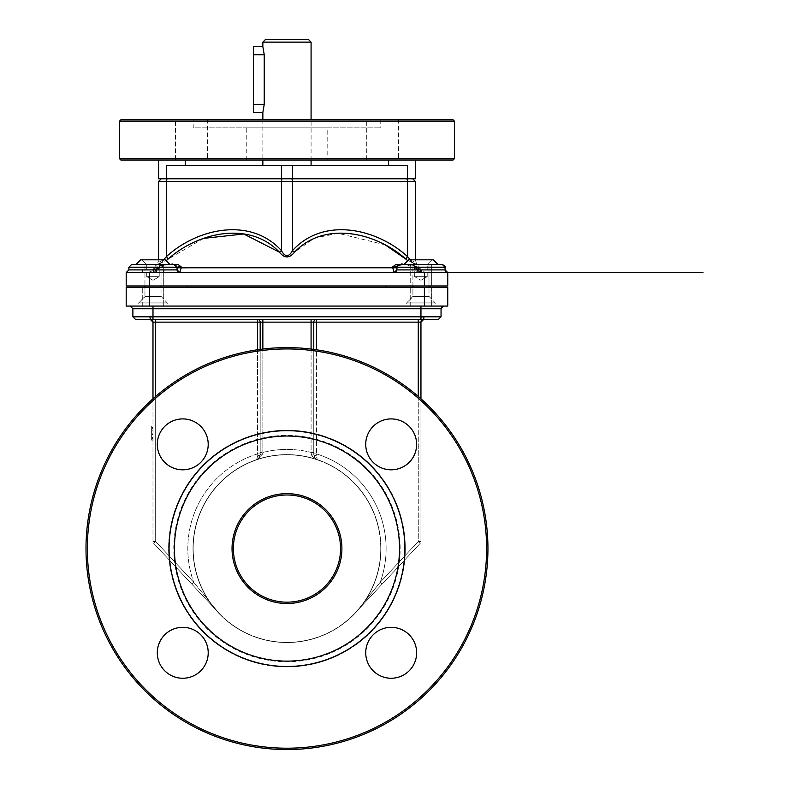 <?xml version="1.0" encoding="UTF-8"?>
<svg xmlns="http://www.w3.org/2000/svg" width="789" height="789" viewBox="0 0 789 789"><rect width="100%" height="100%" fill="white"/><g stroke="black" fill="none" stroke-linecap="round" stroke-linejoin="round"><path stroke-width="0.59" stroke-dasharray="3.94 2.96" d="M262.855 112.423L264.236 104.385L264.236 54.747L262.855 46.709M253.476 46.709L253.476 112.423M119.494 158.697L454.444 158.697M453.103 160.029L120.835 160.029M454.444 121.181L119.494 121.181M327.169 160.029L246.779 160.029L327.169 160.029L327.169 127.877L246.779 127.877L327.169 127.877M398.475 160.029L366.323 160.029L398.475 160.029L366.323 160.029L398.475 160.029L398.475 119.839L366.323 119.839L398.475 119.839L366.323 119.839L398.475 119.839L398.475 160.029M207.615 160.029L175.464 160.029L207.615 160.029L175.464 160.029L207.615 160.029L207.615 119.839L175.464 119.839L207.615 119.839L175.464 119.839L207.615 119.839L207.615 160.029M396.423 160.029L415.369 160.029L396.423 160.029M177.515 160.029L158.569 160.029L177.515 160.029M120.835 119.839L453.103 119.839M193.187 119.839L380.762 119.839L193.187 119.839L193.187 127.877L380.762 127.877L193.187 127.877M265.538 39.45L308.41 39.45M262.855 119.839L262.855 160.029M262.855 165.394L311.083 165.394L262.855 165.394M415.369 178.787L407.518 178.787L407.518 165.394L166.43 165.394L185.366 165.394L166.43 165.394L166.43 178.787L158.569 178.787M407.518 178.787L166.43 178.787M291.407 178.787L406.404 178.787L291.407 178.787A2.683 1.105 -90 0 1 292.512 181.47L158.569 181.47M406.404 178.787L412.686 178.787L406.404 178.787A2.683 1.105 -90 0 1 407.518 181.47L292.512 181.47L292.512 250.586C323.52 216.521 376.55 228.287 407.518 256.593L407.518 181.47L415.369 181.47M167.534 178.787L282.531 178.787L167.534 178.787A2.683 1.105 -90 0 0 166.43 181.47L166.43 256.593C197.378 228.287 250.419 216.521 281.426 250.586C285.125 257.352 288.823 257.352 292.512 250.586A5.355 1.44 -142.2 0 0 294.494 252.204C289.484 258.467 284.474 258.467 279.444 252.204A5.355 1.44 -37.8 0 0 281.426 250.586L281.426 181.47A2.683 1.105 -90 0 1 282.531 178.787M177.101 267.787L174.221 264.542A2.683 2.653 -90 0 1 176.874 267.215L177.091 266.919M135.915 264.542L174.428 264.542L131.556 264.542L155.601 264.542L155.926 267.215L128.873 267.215L156.833 267.215A17.496 16.983 98 0 0 156.567 267.915L153.372 269.897L128.873 269.897L177.101 269.897L176.697 267.54L180.987 267.865L179.754 272.58A2.683 2.673 90 0 1 177.081 269.897L179.784 272.58L267.895 272.58M161.291 264.779L159.417 266.14L157.938 268.724L158.411 268.98L155.63 267.964A17.969 17.545 100.3 0 1 155.926 267.215L162.258 264.542L155.601 264.542L178.117 264.542M163.708 272.58L163.708 285.973L142.267 285.973L163.708 285.973L142.267 285.973L163.708 285.973L163.708 264.542L142.267 264.542L163.708 264.542L142.267 264.542L163.708 264.542L163.708 269.897M412.657 264.779L418.338 264.542L418.012 267.215L412.657 264.779L414.531 266.14L416 268.724L415.537 268.98L418.308 267.964L421.336 269.897L445.065 269.897L420.567 269.897L417.371 267.915L414.481 268.901L414.975 268.605L420.527 272.58L420.567 269.897M399.717 264.542A2.683 2.653 -90 0 0 397.064 267.215L397.054 267.54M410.231 264.542L410.231 285.973L431.672 285.973L410.231 285.973L431.672 285.973L410.231 285.973L410.231 264.542L442.392 264.542L399.51 264.542L442.392 264.542M396.847 266.919L399.776 264.542M126.191 285.973L447.748 285.973L447.748 272.58L126.191 272.58L153.411 272.58L153.372 269.897M160.177 265.735L157.031 270.913L155.206 272.047L152.553 272.58L152.602 269.897L128.873 269.897L126.191 272.58L153.411 272.58L152.553 272.58L157.938 268.724C150.63 270.489 150.965 270.449 158.964 268.605L159.25 267.994L159.457 268.901L153.411 272.58L156.666 271.603L158.964 268.605L159.457 268.901L156.567 267.915M159.25 267.994L170.572 262.836L180.967 267.56A2.683 0.513 177.9 0 1 178.156 267.718A2.683 0.513 177.9 0 1 176.637 267.313C178.442 263.911 159.802 263.339 159.703 268.309L156.833 267.215C165.601 263.378 172.219 263.378 176.687 267.215L177.101 269.897L177.101 267.215L128.873 267.215M396.995 269.897L394.155 272.58L431.672 272.58L149.555 272.58L179.784 272.58L177.495 271.357L176.637 267.313A2.683 0.513 177.9 0 1 176.687 267.215L176.697 267.54M193.473 267.757L397.252 267.54M392.971 267.56L403.366 262.836L414.235 268.309C410.99 262.402 394.954 264.69 397.301 267.313L397.291 267.629C396.975 271.041 395.94 272.688 394.184 272.58L392.971 267.56A2.683 0.513 2.1 0 0 395.792 267.718A2.683 0.513 2.1 0 0 397.301 267.313A2.683 0.513 2.1 0 0 397.262 267.215C401.729 263.378 408.347 263.378 417.105 267.215L418.012 267.215A17.969 17.545 -100.3 0 1 418.308 267.964M394.184 272.58A2.683 2.673 90 0 0 396.857 269.897L396.837 267.787M420.527 272.58L416.789 271.534L414.481 268.901L414.235 268.309L417.105 267.215A17.496 16.983 -98 0 1 417.371 267.915M414.689 267.994L414.975 268.605C422.973 270.459 423.318 270.489 416 268.724L426.03 272.58M413.771 265.735L415.537 268.98L421.385 272.58L418.2 271.603L416 268.724M152.602 269.897L155.63 267.964M177.071 269.897L176.884 267.54M157.938 268.724L147.908 272.58M407.016 260.094L416.681 264.305L421.819 270.519M406.01 259.226C419.659 266.81 419.659 266.81 406.01 259.226A5.355 1.696 -47.2 0 1 407.518 256.593M385.249 244.866L338.175 233.297L314.436 238.091L294.494 252.204M203.572 238.386L167.929 259.226C154.279 266.81 154.279 266.81 167.929 259.226A5.355 1.696 -132.8 0 0 166.43 256.593L161.982 260.912L160.325 261.366L158.569 260.804L157.258 264.305L166.923 260.094M421.385 272.58L421.336 269.897M407.588 256.681L411.75 260.804L413.446 261.366L415.369 260.804L413.239 261.346L410.388 259.818M163.55 259.818L160.492 261.366L158.569 260.804L158.569 259.818L165.345 259.818L152.987 259.818M386.038 285.973L187.21 285.973L386.038 285.973L386.038 287.314L187.21 287.314L187.21 285.973M431.672 285.973L431.672 264.542L431.672 285.973M187.21 287.314L386.038 287.314M424.038 316.793L441.051 316.793L424.038 316.793L420.951 317.513L420.951 308.755L420.951 317.513L424.038 316.793L423.634 319.466L438.368 319.466L316.448 319.466A2.683 2.683 0 0 0 313.766 322.149L260.173 322.149A2.683 2.683 0 0 0 257.49 319.466L150.314 319.466A2.683 2.683 0 0 1 152.987 322.149L152.987 308.755L152.987 317.513L149.9 316.793L150.314 319.466L257.49 319.466L257.49 322.149L152.987 322.149L152.987 541.52A2.683 2.683 0 0 0 153.707 543.345L155.67 541.52L152.987 541.52A2.683 2.683 0 0 0 153.707 543.345L191.747 584.047L193.7 582.213L155.67 541.52L152.987 541.52L152.987 398.78M420.951 317.513L420.951 322.149L420.951 317.513M149.9 316.793L132.887 316.793L149.9 316.793L152.987 317.513L152.987 322.149M438.368 319.466L135.57 319.466M152.987 306.073L130.215 306.073L152.987 306.073L152.987 308.755L152.987 306.073L420.951 306.073L130.215 306.073L152.987 306.073L152.987 308.755L132.887 308.755L152.987 308.755L152.987 319.466M420.951 306.073L443.724 306.073L420.951 306.073L420.951 308.755L420.951 306.073L443.724 306.073L420.951 306.073L420.951 319.466M152.987 434.847L152.987 426.445L152.987 440.124L152.987 426.445L152.987 438.605L152.987 434.847L151.646 434.847L151.646 438.605L151.646 434.808L151.646 440.124L151.646 426.445L151.646 434.847M152.987 437.057L152.987 426.445L152.987 439.848L152.987 426.445L152.987 437.057L151.646 437.057L151.646 426.445L151.646 437.057M152.987 426.445L152.987 439.848L152.987 426.445L152.987 439.848L152.987 426.445L151.646 426.445L151.646 439.848L151.646 426.445L151.646 439.848L151.646 426.445L151.646 439.848L151.646 426.445L152.987 426.445M152.987 437.284L152.987 439.848L152.987 437.284L151.646 437.284L151.646 439.848L151.646 434.512L151.646 439.848L151.646 437.284L152.987 437.284M424.383 306.073L424.383 287.314L447.748 287.314L447.748 306.073L126.191 306.073M260.173 349.399L260.173 454.789L259.137 457.955L256.553 459.859A93.783 93.783 0 0 1 317.385 459.859L316.192 455.588A2.683 0.799 180 0 1 313.766 454.789L313.766 349.399L313.766 454.789A2.683 0.75 0 0 0 311.28 454.05L313.233 457.462L317.385 459.859L316.192 455.588L316.448 453.912L313.766 453.912L313.864 455.815L315.067 458.291L317.365 459.859A93.783 93.783 0 0 1 355.494 612.619L420.231 543.345A2.683 2.683 0 0 0 420.951 541.52L418.269 541.52L420.231 543.345A2.683 2.683 0 0 0 420.951 541.52L420.951 398.78M418.269 396.433L418.269 541.52L420.951 541.52L420.951 322.149L316.448 322.149L316.448 319.466A2.683 2.683 0 0 0 313.766 322.149L316.448 322.149L316.448 453.912L313.766 453.912L313.766 349.399M420.951 322.149A2.683 2.683 0 0 1 423.634 319.466L262.855 319.466L262.855 452.413L262.855 349.063M311.083 349.063L311.083 452.413L313.766 452.413L311.083 452.413L311.783 455.618L313.687 457.857L317.365 459.849L314.9 458.084L313.766 454.789L313.766 322.149M257.49 349.783L257.49 453.912L260.173 453.912L260.173 322.149L260.173 452.413L262.855 452.413L260.173 452.413L260.173 454.789L260.173 322.149L257.49 322.149L257.747 455.588L256.553 459.859L262.658 454.05L262.855 452.413L262.658 454.05A2.683 0.75 180 0 0 260.173 454.789L260.173 453.912L257.49 453.912L257.747 455.588L256.553 459.859L259.157 457.926L260.173 454.789A2.683 0.799 180 0 1 257.747 455.588A2.683 0.799 0 0 0 260.173 454.789A2.683 0.75 -0 0 1 262.658 454.05L256.553 459.859A93.783 93.783 0 0 1 380.762 548.582A93.783 93.783 0 0 0 286.969 454.789A93.783 93.783 0 0 0 193.187 548.582A93.783 93.783 0 0 0 286.969 642.364A93.783 93.783 0 0 0 380.762 548.582A93.783 93.783 0 0 1 355.494 612.619L382.192 584.047L380.239 582.213L357.397 610.578M163.708 306.073L163.708 287.314L142.267 287.314L163.708 287.314L142.267 287.314L163.708 287.314L163.708 306.073L142.267 306.073L163.708 306.073M431.672 306.073L431.672 287.314L410.231 287.314L431.672 287.314L410.231 287.314L431.672 287.314L431.672 306.073L410.231 306.073L431.672 306.073M424.383 287.314L126.191 287.314M152.987 438.891L151.646 438.891L152.987 438.891M152.987 440.124L151.646 440.124M152.987 438.605L151.646 438.605M152.987 439.848L151.646 439.848L152.987 439.848M152.987 428.289L151.646 428.289M152.987 428.792L152.987 438.299L152.987 428.792L151.646 428.792L151.646 438.299L151.646 428.792M152.987 432.333L152.987 427.993L151.646 427.993L151.646 433.023L151.646 427.993L152.987 427.993L152.987 433.023L151.646 433.023L152.987 433.023L152.987 432.333L151.646 432.333M152.987 438.773L151.646 438.773M152.987 437.412L151.646 437.412M152.987 438.299L151.646 438.299L152.987 438.299M152.987 427.993L151.646 427.993L152.987 427.993M152.987 434.019L151.646 434.019M152.987 434.512L151.646 434.512L152.987 434.512M152.987 428.447L151.646 428.447M355.592 612.511L380.239 582.213A99.148 99.148 0 0 0 316.448 453.912L316.448 349.783M155.67 319.466L155.67 541.52L153.707 543.345L218.454 612.619L193.7 582.213L155.67 541.52L155.67 396.433M87.342 548.582A199.627 199.627 0 0 0 386.788 721.462A199.627 199.627 0 0 0 386.788 375.692A199.627 199.627 0 0 0 87.342 548.582A199.627 199.627 0 0 1 386.788 375.692A199.627 199.627 0 0 1 386.788 721.462A199.627 199.627 0 0 1 87.342 548.582A199.627 199.627 0 0 0 386.788 721.462A199.627 199.627 0 0 0 386.788 375.692A199.627 199.627 0 0 0 87.342 548.582M157.297 652.789A25.455 25.455 0 0 0 195.485 674.842A25.455 25.455 0 0 0 195.485 630.746A25.455 25.455 0 0 0 157.297 652.789A25.455 25.455 0 0 0 195.485 674.842A25.455 25.455 0 0 0 195.485 630.746A25.455 25.455 0 0 0 157.297 652.789A25.455 25.455 0 0 0 195.485 674.842A25.455 25.455 0 0 0 195.485 630.746A25.455 25.455 0 0 0 157.297 652.789M365.731 652.789A25.455 25.455 0 0 0 403.909 674.842A25.455 25.455 0 0 0 403.909 630.746A25.455 25.455 0 0 0 365.731 652.789A25.455 25.455 0 0 0 403.909 674.842A25.455 25.455 0 0 0 403.909 630.746A25.455 25.455 0 0 0 365.731 652.789A25.455 25.455 0 0 0 403.909 674.842A25.455 25.455 0 0 0 403.909 630.746A25.455 25.455 0 0 0 365.731 652.789M365.731 444.365A25.455 25.455 0 0 0 403.909 466.407A25.455 25.455 0 0 0 403.909 422.322A25.455 25.455 0 0 0 365.731 444.365A25.455 25.455 0 0 0 403.909 466.407A25.455 25.455 0 0 0 403.909 422.322A25.455 25.455 0 0 0 365.731 444.365A25.455 25.455 0 0 0 403.909 466.407A25.455 25.455 0 0 0 403.909 422.322A25.455 25.455 0 0 0 365.731 444.365M157.297 444.365A25.455 25.455 0 0 0 195.485 466.407A25.455 25.455 0 0 0 195.485 422.322A25.455 25.455 0 0 0 157.297 444.365A25.455 25.455 0 0 0 195.485 466.407A25.455 25.455 0 0 0 195.485 422.322A25.455 25.455 0 0 0 157.297 444.365A25.455 25.455 0 0 0 195.485 466.407A25.455 25.455 0 0 0 195.485 422.322A25.455 25.455 0 0 0 157.297 444.365M218.454 612.619A93.783 93.783 0 0 1 256.553 459.859L259.157 457.926L260.173 454.789L259.137 457.955L256.553 459.859A93.783 93.783 0 0 0 218.454 612.619L193.7 582.213L191.747 584.047L218.454 612.619M340.562 548.582A53.593 53.593 0 0 1 260.173 594.995A53.593 53.593 0 0 1 260.173 502.169A53.593 53.593 0 0 1 340.562 548.582A53.593 53.593 0 0 1 260.173 594.995A53.593 53.593 0 0 1 260.173 502.169A53.593 53.593 0 0 1 340.562 548.582A53.593 53.593 0 0 1 260.173 594.995A53.593 53.593 0 0 1 260.173 502.169A53.593 53.593 0 0 1 340.562 548.582M341.903 548.582A54.934 54.934 0 0 0 259.502 501.005A54.934 54.934 0 0 0 259.502 596.149A54.934 54.934 0 0 0 341.903 548.582M399.51 548.582A112.541 112.541 0 0 0 230.694 451.111A112.541 112.541 0 0 0 230.694 646.043A112.541 112.541 0 0 0 399.51 548.582M487.937 548.582A200.968 200.968 0 0 0 286.969 347.604A200.968 200.968 0 0 0 86.001 548.582A200.968 200.968 0 0 0 286.969 749.55A200.968 200.968 0 0 0 487.937 548.582A200.968 200.968 0 0 1 286.969 749.55A200.968 200.968 0 0 1 86.001 548.582A200.968 200.968 0 0 1 286.969 347.604A200.968 200.968 0 0 1 487.937 548.582A200.968 200.968 0 0 1 286.969 749.55A200.968 200.968 0 0 1 86.001 548.582A200.968 200.968 0 0 1 286.969 347.604A200.968 200.968 0 0 1 487.937 548.582M404.875 548.582A117.906 117.906 0 0 0 228.021 446.475A117.906 117.906 0 0 0 228.021 650.688A117.906 117.906 0 0 0 404.875 548.582M418.269 319.466L418.269 541.52L420.231 543.345L382.192 584.047L380.239 582.213A99.148 99.148 0 0 0 316.448 453.912L316.192 455.588A2.683 0.799 0 0 1 313.766 454.789L314.791 457.945L317.385 459.859L314.89 458.074L313.766 454.789A2.683 0.75 180 0 0 311.28 454.05L311.083 452.413A99.148 99.148 0 0 0 262.855 452.413A99.148 99.148 0 0 1 311.083 452.413L311.083 319.466M380.762 548.582A93.783 93.783 0 0 0 286.969 454.789A93.783 93.783 0 0 0 193.187 548.582A93.783 93.783 0 0 0 286.969 642.364A93.783 93.783 0 0 0 380.762 548.582M138.756 303.952L167.219 303.952L138.756 303.952L167.219 303.952L138.756 303.952L138.756 302.887L167.219 302.887L138.756 302.887L144.712 296.93L161.262 296.93L144.712 296.93L161.262 296.93L144.712 296.93L144.949 296.358L161.025 296.358L144.949 296.358L161.025 296.358L144.949 296.358L144.949 287.314L144.949 296.358L138.756 302.887L167.219 302.887L138.756 302.887L138.756 303.952M144.949 264.542L161.025 264.542L144.949 264.542L144.949 285.973L144.949 264.542L161.025 264.542L144.949 264.542M146.744 276.673L146.744 264.542L159.23 264.542L146.744 264.542L159.23 264.542L146.744 264.542L142.03 259.818L146.744 264.542L146.744 276.673L159.23 276.673L146.744 276.673L159.23 276.673L146.744 276.673L152.987 280.273L146.744 276.673M412.913 285.973L412.913 264.542L428.989 264.542L412.913 264.542L428.989 264.542L412.913 264.542L412.913 296.358L406.72 302.887L435.183 302.887L406.72 302.887L406.72 303.952L435.183 303.952L406.72 303.952L435.183 303.952L406.72 303.952L406.72 302.887L435.183 302.887L406.72 302.887L412.677 296.93L429.226 296.93L412.677 296.93L429.226 296.93L412.677 296.93L412.913 296.358L428.989 296.358L412.913 296.358L428.989 296.358L412.913 296.358L412.913 287.314M438.023 264.542L403.879 264.542L438.023 264.542L403.879 264.542L408.594 259.818L433.309 259.818L420.951 259.818M409.984 259.818L414.708 264.542L414.708 276.673L427.194 276.673L414.708 276.673L420.951 280.273L414.708 276.673L427.194 276.673L414.708 276.673L414.708 264.542L427.194 264.542L414.708 264.542L427.194 264.542L414.708 264.542L409.984 259.818L431.918 259.818L427.194 264.542L431.918 259.818M264.236 54.747L253.476 54.747M264.236 104.385L253.476 104.385M311.083 42.133L262.855 42.133M281.426 178.787L281.426 165.394M292.512 178.787L292.512 165.394M398.011 269.897L445.065 269.897L445.124 270.449M445.065 267.215L396.837 267.215L399.51 264.542M149.555 285.973L149.555 272.58M424.383 285.973L424.383 272.58M441.81 306.882L441.051 308.755L132.887 308.755L132.887 316.793L441.051 316.793M418.269 541.52L380.239 582.213L418.269 541.52M257.49 453.912A99.148 99.148 0 0 0 193.7 582.213A99.148 99.148 0 0 1 257.49 453.912M149.555 306.073L149.555 287.314M152.987 434.808L151.646 434.808M152.987 437.51L151.646 437.51L152.987 437.51M152.987 433.131L151.646 433.131M152.987 433.161L151.646 433.161M152.987 427.51L151.646 427.51M152.987 430.222L151.646 430.222M152.987 427.155L151.646 427.155M152.987 430.084L151.646 430.084M405.329 548.582A118.36 118.36 0 0 1 227.784 651.083A118.36 118.36 0 0 1 227.784 446.071A118.36 118.36 0 0 1 405.329 548.582A118.36 118.36 0 0 1 227.784 651.083A118.36 118.36 0 0 1 227.784 446.071A118.36 118.36 0 0 1 405.329 548.582M400.151 548.582A113.182 113.182 0 0 0 286.969 435.39A113.182 113.182 0 0 0 173.787 548.582A113.182 113.182 0 0 0 286.969 661.764A113.182 113.182 0 0 0 400.151 548.582A113.182 113.182 0 0 0 286.969 435.39A113.182 113.182 0 0 0 173.787 548.582A113.182 113.182 0 0 0 286.969 661.764A113.182 113.182 0 0 0 400.151 548.582M192.999 548.582A93.97 93.97 0 0 1 333.954 467.196A93.97 93.97 0 0 1 333.954 629.957A93.97 93.97 0 0 1 192.999 548.582A93.97 93.97 0 0 1 333.954 467.196A93.97 93.97 0 0 1 333.954 629.957A93.97 93.97 0 0 1 192.999 548.582M311.083 160.029L311.083 119.839M380.762 119.839L380.762 127.877M246.779 160.029L246.779 127.877M366.323 160.029L366.323 119.839L366.323 160.029M175.464 160.029L175.464 119.839L175.464 160.029M177.101 267.215L174.428 264.542M445.41 271.209L446.051 271.968M446.742 272.383L447.294 272.54M447.718 272.58L306.093 272.58M152.119 270.528L157.258 264.305M416.681 264.305L415.369 259.818M396.837 269.897L396.837 267.215M142.267 269.897L142.267 272.58M132.887 308.755L130.215 306.073M142.267 306.073L142.267 287.314L142.267 306.073M410.231 306.073L410.231 287.314L410.231 306.073M313.973 456.249L314.308 457.127L313.973 456.249M260.163 455.066L259.532 457.334L260.163 455.066M259.64 457.127L259.966 456.249L259.64 457.127M355.494 612.619L367.279 599.995M167.219 303.952L167.219 302.887L161.025 296.358L161.025 287.314L161.025 296.358L167.219 302.887L167.219 303.952M161.025 285.973L161.025 264.542L161.025 285.973M170.059 264.542L165.345 259.818M159.23 264.542L163.954 259.818L159.23 264.542L159.23 276.673L159.23 264.542M152.987 280.273L159.23 276.673L152.987 280.273M435.183 303.952L435.183 302.887L428.989 296.358L428.989 287.314L428.989 296.358L435.183 302.887L435.183 303.952M428.989 285.973L428.989 264.542L428.989 285.973M427.194 276.673L427.194 264.542L427.194 276.673L420.951 280.273L427.194 276.673"/><path stroke-width="1.18" d="M262.855 112.423L253.476 112.423L253.476 46.709L262.855 46.709L264.236 54.747L264.236 104.385L262.855 112.423L262.855 119.839M454.444 158.697L453.103 160.029L120.835 160.029L119.494 158.697L454.444 158.697L454.444 121.181L453.103 119.839L120.835 119.839L119.494 121.181L454.444 121.181M119.494 121.181L119.494 158.697M262.855 42.133L311.083 42.133L308.41 39.45L265.538 39.45L262.855 42.133L262.855 46.709M262.855 160.029L262.855 165.394M158.569 160.029L158.569 178.787L166.43 178.787L166.43 165.394L407.518 165.394L407.518 178.787L415.369 178.787L415.369 160.029M166.43 178.787L407.518 178.787M176.874 267.215L181.154 266.83L178.117 264.542L131.556 264.542L135.915 264.542L140.639 259.818L158.569 259.818L158.569 181.47L292.512 181.47A2.683 1.105 -90 0 0 291.407 178.787M392.784 266.83A26.096 4.823 89.6 0 0 392.754 267.856L394.155 272.58A2.683 2.683 -90 0 0 396.837 269.897L396.837 267.215L445.065 267.215C445.933 266.81 445.035 265.923 442.392 264.542L395.822 264.542L392.784 266.83L397.064 267.215M410.231 264.542L399.717 264.542M126.191 285.973L126.191 272.58L447.748 272.58L447.748 285.973L126.191 285.973L126.191 272.58L179.784 272.58A2.683 2.683 -90 0 1 177.101 269.897L179.784 272.58L394.155 272.58A2.683 2.683 -90 0 0 394.165 272.58L179.784 272.58A2.683 2.683 -90 0 1 179.774 272.58L181.184 267.856L193.473 267.757M396.837 267.787L177.101 267.787M181.184 267.856A26.096 4.823 -89.6 0 0 181.154 266.83M267.846 272.58L306.093 272.58M166.923 260.094L167.929 259.226C197.95 232.301 249.373 220.486 279.444 252.204C284.464 258.467 289.474 258.467 294.494 252.204C324.565 220.476 375.998 232.301 406.01 259.226L407.016 260.094M410.388 259.818L407.518 256.593A5.355 1.696 132.8 0 0 406.01 259.226L385.249 244.866M294.494 252.204A5.355 1.44 37.8 0 1 292.512 250.586C288.813 257.352 285.125 257.352 281.426 250.586A5.355 1.44 -37.8 0 1 279.444 252.204L243.732 233.978L203.572 238.386M406.404 178.787A2.683 1.105 90 0 1 407.518 181.47L407.588 256.681M167.929 259.226A5.355 1.696 47.2 0 0 166.43 256.593L163.55 259.818M163.708 272.58L163.708 269.897M386.038 287.314L386.038 285.973M187.21 287.314L187.21 285.973M424.038 316.793L423.634 319.466L420.951 322.149L421.73 320.265L423.634 319.466A2.683 2.683 0 0 0 420.951 322.149L420.951 398.78M420.951 319.466L438.368 319.466L441.051 316.793L420.951 316.793L420.951 319.466L135.57 319.466L132.887 316.793L135.57 319.466M149.9 316.793L150.304 319.466A2.683 2.683 0 0 1 152.987 322.149L150.314 319.466L152.208 320.265L152.987 322.149L152.987 398.78M126.191 306.073L447.748 306.073L447.748 287.314L126.191 287.314L126.191 306.073L126.191 287.314M155.67 319.466L155.67 322.149L257.49 322.149L257.49 319.466A2.683 2.683 0 0 1 260.173 322.149L262.855 322.149L262.855 319.466L257.49 319.466L316.448 319.466A2.683 2.683 0 0 0 313.766 322.149A2.683 2.683 0 0 1 316.448 319.466L316.448 322.149L420.951 322.149M257.49 349.783L257.49 322.149L260.173 322.149A2.683 2.683 0 0 0 257.49 319.466L257.49 319.466A2.683 2.683 0 0 1 260.173 322.149L260.173 349.399M311.083 319.466L311.083 322.149L313.766 322.149L313.766 349.399L313.766 322.149L316.448 322.149L316.448 349.783M313.766 322.149L313.766 349.399M341.903 548.582A54.934 54.934 0 0 0 259.502 501.005A54.934 54.934 0 0 0 259.502 596.149A54.934 54.934 0 0 0 341.903 548.582M340.562 548.582A53.593 53.593 0 0 1 260.173 594.995A53.593 53.593 0 0 1 260.173 502.169A53.593 53.593 0 0 1 340.562 548.582M399.51 548.582A112.541 112.541 0 0 0 230.694 451.111A112.541 112.541 0 0 0 230.694 646.043A112.541 112.541 0 0 0 399.51 548.582M487.937 548.582A200.968 200.968 0 0 0 286.969 347.604A200.968 200.968 0 0 0 86.001 548.582A200.968 200.968 0 0 0 286.969 749.55A200.968 200.968 0 0 0 487.937 548.582M87.342 548.582A199.627 199.627 0 0 1 386.788 375.692A199.627 199.627 0 0 1 386.788 721.462A199.627 199.627 0 0 1 87.342 548.582M404.875 548.582A117.906 117.906 0 0 0 228.021 446.475A117.906 117.906 0 0 0 228.021 650.688A117.906 117.906 0 0 0 404.875 548.582M157.297 652.789A25.455 25.455 0 0 0 195.485 674.842A25.455 25.455 0 0 0 195.485 630.746A25.455 25.455 0 0 0 157.297 652.789M365.731 652.789A25.455 25.455 0 0 0 403.909 674.842A25.455 25.455 0 0 0 403.909 630.746A25.455 25.455 0 0 0 365.731 652.789M365.731 444.365A25.455 25.455 0 0 0 403.909 466.407A25.455 25.455 0 0 0 403.909 422.322A25.455 25.455 0 0 0 365.731 444.365M157.297 444.365A25.455 25.455 0 0 0 195.485 466.407A25.455 25.455 0 0 0 195.485 422.322A25.455 25.455 0 0 0 157.297 444.365M144.949 285.973L144.949 287.314L144.949 285.973M135.915 264.542L140.639 259.818L165.345 259.818L152.987 259.818M412.913 285.973L412.913 287.314M438.023 264.542L433.309 259.818L408.594 259.818L403.879 264.542L438.023 264.542L433.309 259.818L409.984 259.818M431.918 259.818L420.951 259.818M264.236 54.747L253.476 54.747M264.236 104.385L253.476 104.385M292.512 178.787L292.512 165.394M281.426 178.787L281.426 165.394M178.117 264.542L174.221 264.542M177.269 270.814L177.101 269.897L128.873 269.897L128.873 267.215L177.101 267.215L174.428 264.542M396.995 269.897L398.011 269.897M447.748 272.58L445.065 269.897L396.837 269.897L394.184 272.58L179.754 272.58M282.531 178.787A2.683 1.105 90 0 0 281.426 181.47L281.426 250.586C250.419 216.521 197.388 228.287 166.43 256.593L166.43 181.47A2.683 1.105 90 0 1 167.534 178.787M407.518 256.593C376.56 228.287 323.52 216.521 292.512 250.586L292.512 181.47L415.369 181.47L412.686 178.787M149.555 285.973L149.555 272.58M424.383 285.973L424.383 272.58M152.987 306.073L152.987 316.793L132.887 316.793L132.887 308.755L420.951 308.755L420.951 316.793L152.987 316.793L152.987 319.466M420.951 306.073L420.951 308.755L441.051 308.755L441.051 316.793L438.368 319.466M418.269 319.466L418.269 396.433M262.855 349.063L262.855 322.149L311.083 322.149L311.083 349.063M152.987 322.149L155.67 322.149L155.67 396.433M424.383 306.073L424.383 287.314M149.555 306.073L149.555 287.314M311.083 165.394L311.083 160.029M311.083 119.839L311.083 42.133M185.366 165.394L185.366 160.029M388.573 165.394L388.573 160.029M128.873 267.215L131.556 264.542L128.873 267.215L128.873 269.897L126.191 272.58M396.837 267.215C395.91 266.958 396.798 266.071 399.51 264.542M431.672 272.58L702.999 272.58L431.672 272.58M445.124 270.449L445.41 271.209M446.051 271.968L446.742 272.383M445.065 267.215L445.065 269.897L445.065 267.215L442.392 264.542M177.446 271.199L178.067 271.949M178.265 272.106L179.774 272.58M396.867 269.897L396.67 270.814M396.502 271.199L395.871 271.949M395.674 272.106L394.165 272.58M158.569 181.47L161.252 178.787M415.369 259.818L415.369 181.47M177.101 269.897L177.101 267.215M142.267 272.58L142.267 269.897M150.314 319.466L152.208 320.265M423.634 319.466L421.73 320.265M441.81 306.882L443.724 306.073L441.051 308.755L441.051 316.793M132.887 308.706L130.215 306.073M161.025 287.314L161.025 285.973L161.025 287.314M170.059 264.542L165.345 259.818M428.989 287.314L428.989 285.973L428.989 287.314"/></g></svg>
